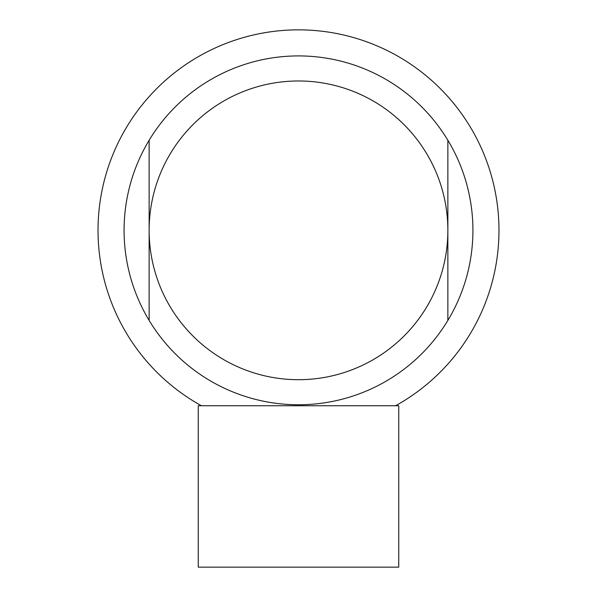 <?xml version="1.0" encoding="UTF-8"?>
<svg xmlns="http://www.w3.org/2000/svg" width="597" height="597" viewBox="0 0 597 597"><rect width="100%" height="100%" fill="white"/><g stroke="black" fill="none" stroke-linecap="round" stroke-linejoin="round"><path stroke-width="0.9" d="M349.655 405.759L395.557 405.759A200.488 200.488 0 0 0 298.5 29.85A200.488 200.488 0 0 0 201.443 405.759L349.655 405.759M201.443 405.759L198.256 405.759L198.256 567.15L398.744 567.15L398.744 405.759L395.557 405.759M149.138 320.417A174.421 174.421 0 0 0 447.862 320.417A174.421 174.421 0 0 0 298.5 55.917A174.421 174.421 0 0 0 149.138 140.258L149.138 320.417A174.421 174.421 0 0 1 149.138 140.258M447.862 140.258L447.862 320.417M298.5 80.976A149.362 149.362 0 0 0 149.138 230.338A149.362 149.362 0 0 0 298.5 379.699A149.362 149.362 0 0 0 447.862 230.338A149.362 149.362 0 0 0 298.5 80.976"/></g></svg>
